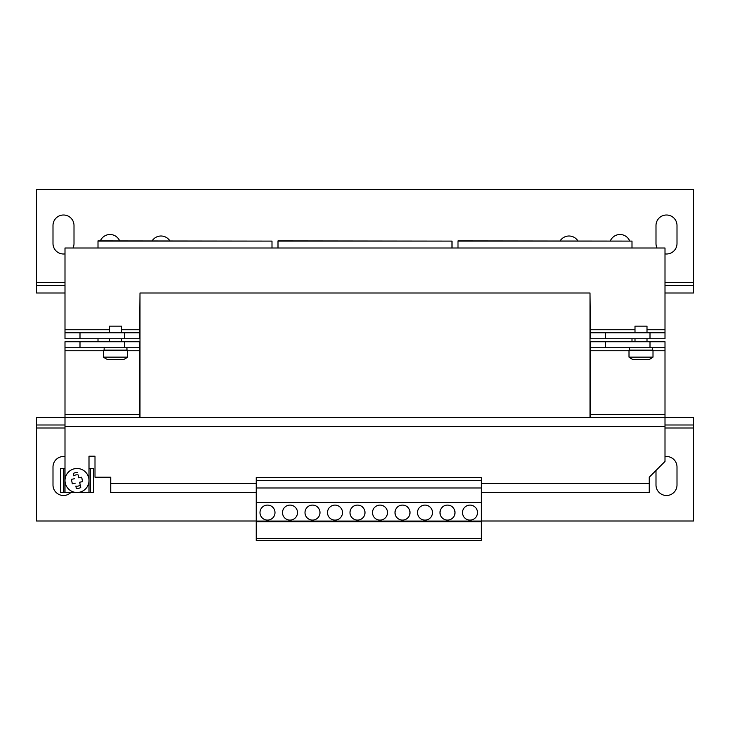 <?xml version="1.0" encoding="UTF-8"?>
<svg xmlns="http://www.w3.org/2000/svg" width="730" height="730" viewBox="0 0 730 730"><rect width="100%" height="100%" fill="white"/><g stroke="black" fill="none" stroke-linecap="round" stroke-linejoin="round"><path stroke-width="1.09" d="M655.996 470.448L655.996 485.003A10.503 10.503 0 0 0 666.499 495.497A10.503 10.503 0 0 0 677.002 485.003L677.002 466.999A10.503 10.503 0 0 0 665.003 456.606M64.997 456.606A10.503 10.503 0 0 0 52.998 466.999L52.998 485.003A10.503 10.503 0 0 0 70.846 492.504M72.991 247.999A10.503 10.503 0 0 0 74.004 243.501L74.004 225.497A10.503 10.503 0 0 0 63.501 215.003A10.503 10.503 0 0 0 52.998 225.497L52.998 243.501A10.503 10.503 0 0 0 64.997 253.894M169.862 240.873A10.503 10.503 0 0 0 152.132 240.873M629.652 240.873A10.503 10.503 0 0 0 610.344 240.873M119.656 240.873A10.503 10.503 0 0 0 100.348 240.873M577.868 240.873A10.503 10.503 0 0 0 560.138 240.873M665.003 253.894A10.503 10.503 0 0 0 677.002 243.501L677.002 225.497A10.503 10.503 0 0 0 666.499 215.003A10.503 10.503 0 0 0 655.996 225.497L655.996 243.501A10.503 10.503 0 0 0 657.009 247.999M267.499 505.096A7.501 7.501 0 0 0 259.999 512.597A7.501 7.501 0 0 0 267.499 520.098A7.501 7.501 0 0 0 275 512.597A7.501 7.501 0 0 0 267.499 505.096M290.002 505.096A7.501 7.501 0 0 0 282.501 512.597A7.501 7.501 0 0 0 290.002 520.098A7.501 7.501 0 0 0 297.502 512.597A7.501 7.501 0 0 0 290.002 505.096M312.504 505.096A7.501 7.501 0 0 0 305.003 512.597A7.501 7.501 0 0 0 312.504 520.098A7.501 7.501 0 0 0 319.995 512.597A7.501 7.501 0 0 0 312.504 505.096M380.001 505.096A7.501 7.501 0 0 0 372.501 512.597A7.501 7.501 0 0 0 380.001 520.098A7.501 7.501 0 0 0 387.502 512.597A7.501 7.501 0 0 0 380.001 505.096M357.499 505.096A7.501 7.501 0 0 0 349.998 512.597A7.501 7.501 0 0 0 357.499 520.098A7.501 7.501 0 0 0 365 512.597A7.501 7.501 0 0 0 357.499 505.096M334.997 505.096A7.501 7.501 0 0 0 327.496 512.597A7.501 7.501 0 0 0 334.997 520.098A7.501 7.501 0 0 0 342.498 512.597A7.501 7.501 0 0 0 334.997 505.096M470.001 505.096A7.501 7.501 0 0 0 462.501 512.597A7.501 7.501 0 0 0 470.001 520.098A7.501 7.501 0 0 0 477.502 512.597A7.501 7.501 0 0 0 470.001 505.096M447.499 505.096A7.501 7.501 0 0 0 439.998 512.597A7.501 7.501 0 0 0 447.499 520.098A7.501 7.501 0 0 0 455 512.597A7.501 7.501 0 0 0 447.499 505.096M402.504 505.096A7.501 7.501 0 0 0 395.003 512.597A7.501 7.501 0 0 0 402.504 520.098A7.501 7.501 0 0 0 410.005 512.597A7.501 7.501 0 0 0 402.504 505.096M424.997 505.096A7.501 7.501 0 0 0 417.496 512.597A7.501 7.501 0 0 0 424.997 520.098A7.501 7.501 0 0 0 432.498 512.597A7.501 7.501 0 0 0 424.997 505.096M74.588 468.742A11.999 11.999 0 0 1 88.759 478.086A11.999 11.999 0 0 1 79.415 492.257A11.999 11.999 0 0 1 65.244 482.913A11.999 11.999 0 0 1 74.588 468.742A11.999 11.999 0 0 0 64.997 480.504L64.997 492.504L76.997 492.504A11.999 11.999 0 0 0 88.759 478.086A11.999 11.999 0 0 0 74.588 468.742M77.663 472.556A7.975 7.975 0 0 0 73.255 473.46L73.748 475.832A5.694 5.694 0 0 1 78.156 474.929L78.749 477.84L78.156 474.929M81.687 477.238L78.749 477.84L81.669 477.247A5.694 5.694 0 0 1 81.696 477.292L82.581 481.599A5.694 5.694 0 0 1 82.572 481.654L81.687 477.238M82.572 481.654L79.652 482.247L80.254 485.167A5.694 5.694 0 0 1 75.847 486.07L76.331 488.443A7.975 7.975 0 0 0 80.747 487.54L79.652 482.247L82.581 481.599M72.297 483.707L72.306 483.762A5.694 5.694 0 0 1 72.297 483.707L71.412 479.4A5.694 5.694 0 0 1 71.43 479.345L72.306 483.762L75.245 483.16M73.255 473.46L73.748 475.832M127.549 357.125A19.5 19.5 0 0 1 123.744 359.452L107.356 359.452A19.5 19.5 0 0 1 103.55 357.125L127.549 357.125L127.549 350.154L103.55 350.154L103.55 357.125M109.546 332.752L109.546 326.146L121.554 326.146L121.554 332.752M635 332.752L635 326.146L646.999 326.146L646.999 332.752M641.004 350.154L653.003 350.154L653.003 357.125L629.005 357.125L629.005 350.154L641.004 350.154M653.003 357.125A19.5 19.5 0 0 1 649.189 359.452L632.81 359.452A19.5 19.5 0 0 1 629.005 357.125M481.252 521.749L481.252 540.501L256.248 540.501L256.248 521.065L481.252 521.065L481.252 521.749L256.248 521.749M278.002 241.101L451.998 241.101L278.002 240.873L278.002 247.999M451.998 241.101L451.998 247.999M631.998 341.749L631.998 338.747M458.002 241.101L631.998 241.101L458.002 240.873L458.002 247.999M631.998 241.101L631.998 247.999M98.002 341.749L98.002 338.747M98.002 241.101L271.998 241.101L98.002 240.873L98.002 247.999M271.998 241.101L271.998 247.999M256.248 521.001L36.5 521.001L36.5 424.997L64.997 424.997M665.003 424.997L693.5 424.997L693.5 521.001L481.252 521.001M36.5 424.997L36.5 417.496L64.997 417.496L64.997 341.749L139.549 341.749L139.549 417.496M693.5 424.997L693.5 417.496L64.997 417.496L64.997 480.504M64.997 293.004L36.5 293.004L36.5 189.499L693.5 189.499L693.5 285.503L665.003 285.503M693.5 285.503L693.5 293.004L665.003 293.004M64.997 285.503L36.5 285.503M256.248 492.504L110.75 492.504L110.75 477.201L95 477.201L95 456.204L88.996 456.204L88.996 492.504L76.997 492.504M481.252 483.497L649.253 483.497L649.253 477.201L665.003 461.451L665.003 426.502L64.997 426.502M481.252 492.504L649.253 492.504L649.253 483.497M590.451 417.496L590.451 341.749L605.453 341.749L605.453 347.754L650.001 347.754L650.001 341.749L665.003 341.749L665.003 426.502M79.999 341.749L79.999 347.754L124.547 347.754L124.547 341.749M139.549 347.754L124.547 347.754M79.999 347.754L64.997 347.754M605.453 341.749L650.001 341.749M665.003 347.754L650.001 347.754M605.453 347.754L590.451 347.754M652.383 350.154L652.383 347.754L652.383 350.154M590.004 417.496L590.004 293.004L139.996 293.004L139.996 417.496M605.453 338.747L590.451 338.747L590.451 332.752L605.453 332.752L605.453 338.747L650.001 338.747L650.001 332.752L665.003 332.752L665.003 338.747L650.001 338.747M139.549 338.747L124.547 338.747L124.547 332.752L139.549 332.752L139.549 338.747M79.999 338.747L64.997 338.747L64.997 332.752L79.999 332.752L79.999 338.747L124.547 338.747M79.999 332.752L124.547 332.752M139.549 332.752L139.996 293.004M665.003 332.752L665.003 247.999L64.997 247.999L64.997 332.752M605.453 332.752L650.001 332.752M635 329.75L590.451 329.75L590.451 332.752M590.451 329.75L590.004 293.004M126.938 347.754L126.938 350.154L126.938 347.754M256.248 480.504L481.252 480.504L481.252 477.548L256.248 477.548L256.248 521.065M481.252 538.685L256.248 538.685M481.252 480.504L481.252 487.996L256.248 487.996M481.252 487.996L481.252 502.55L256.248 502.55M481.252 502.55L481.252 521.065M74.341 478.752L71.403 479.355M75.847 486.07L76.331 488.443M80.747 487.54L80.254 485.167M88.996 468.496L90.201 468.496L90.201 492.504L63.802 492.504L63.802 468.496L64.997 468.496M63.802 468.496L60.499 468.496L60.499 492.504L63.802 492.504M63.501 492.504L63.501 468.496M90.201 492.504L93.504 492.504L93.504 468.496L90.201 468.496M90.502 468.496L90.502 492.504M36.5 427.999L64.997 427.999M665.003 427.999L693.5 427.999M693.5 282.501L665.003 282.501M64.997 282.501L36.5 282.501M110.75 483.497L256.248 483.497M665.003 414.503L590.451 414.503M139.549 414.503L64.997 414.503M590.451 350.747L629.005 350.747M653.003 350.747L665.003 350.747M64.997 350.747L103.55 350.747M127.549 350.747L139.549 350.747M139.549 329.75L121.554 329.75M109.546 329.75L64.997 329.75M665.003 329.75L646.999 329.75M121.554 341.749L121.554 338.747M646.999 341.749L646.999 338.747M629.598 347.754L629.598 350.154M635 341.749L635 338.747M109.546 341.749L109.546 338.747M104.153 347.754L104.153 350.154"/></g></svg>
